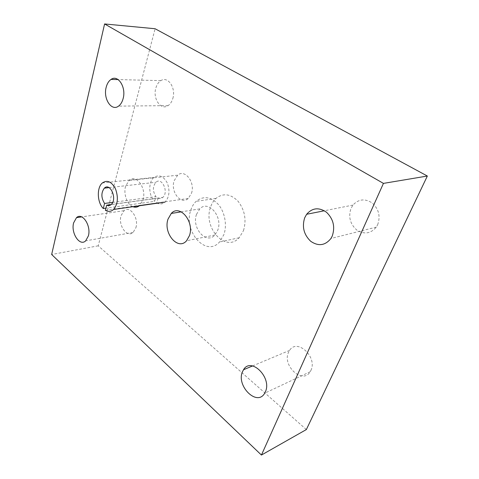 <?xml version="1.0" encoding="UTF-8"?>
<svg xmlns="http://www.w3.org/2000/svg" width="479" height="479" viewBox="0 0 479 479"><rect width="100%" height="100%" fill="white"/><g stroke="black" fill="none" stroke-linecap="round" stroke-linejoin="round"><path stroke-width="0.36" stroke-dasharray="2.4 1.8" d="M105.368 210.257L156.699 202.94L158.106 198.168L111.14 204.569M112.697 202.372L155.998 196.576L154.603 201.342L105.913 208.155M156.699 202.94C159.663 204.527 162.435 204.252 165.004 202.108C169.344 197.192 170.111 190.828 167.303 183.008C163.489 176.098 159.058 174.236 154.004 177.422C148.119 181.876 148.502 195.791 154.603 201.342M158.106 198.168C159.776 198.869 161.315 198.629 162.734 197.45C169.099 192.39 162.01 176.613 155.962 182.254C152.532 186.547 152.544 191.319 155.998 196.576M172.805 98.542C176.206 88.004 167.925 75.778 160.884 80.628C158.513 82.119 156.831 84.603 155.837 88.082C152.567 98.65 160.908 110.823 168.087 105.625C170.261 104.159 171.835 101.799 172.805 98.542M135.886 227.759C139.072 218.065 130.025 205.246 124.055 210.688L121.049 215.664C117.99 225.328 126.995 238.123 133.084 232.453L135.886 227.759M310.883 370.459C317.757 356.993 296.992 337.994 289.585 350.4L288.562 352.257C281.909 365.549 302.578 384.751 310.182 371.752L310.883 370.459M377.644 224.783C380.631 216.382 378.847 209.131 372.285 203.024C364.992 198.33 358.555 199.013 352.963 205.078L351.023 208.371C348.191 216.801 350.089 223.998 356.711 229.98C364.154 234.68 370.698 233.722 376.332 227.106L377.644 224.783M196.498 214.376L199.803 208.88C208.299 199.551 223.1 216.574 217.789 230.118L214.897 235.021C206.198 244.919 191.408 227.854 196.498 214.376M190.792 210.155C191.959 206.551 193.732 203.623 196.109 201.372C203.282 195.63 210.67 196.618 218.256 204.341C224.825 211.969 227.262 225.1 223.885 234.62L219.562 241.979C205.952 257.618 182.978 231.058 190.792 210.155M243.5 230.609C246.637 219.867 244.817 210.071 238.039 201.222C230.507 193.75 223.148 192.821 215.957 198.426C213.574 200.623 211.79 203.479 210.604 206.988C202.695 227.363 225.525 253.068 239.159 237.782L243.5 230.609M132.875 206.706C127.103 204.587 123.325 194.001 125.558 186.385L129.001 180.451C136.006 173.524 146.819 188.181 143.005 199.851L139.377 205.772M191.492 193.265C195.456 182.307 184.798 168.668 177.655 175.2L174.117 180.793C170.296 191.738 180.966 205.371 188.247 198.474L191.492 193.265M306.356 429.555L98.213 245.829L155.1 28.74M98.213 245.829L51.654 254.499M111.26 204.461L162.734 197.45M109.02 187.612L155.962 182.254M102.332 182.972L154.004 177.422M160.884 80.628L118.139 79.586M124.055 210.688L81.705 216.897M289.585 350.4L252.577 365.938M352.963 205.078L324.373 210.76M199.803 208.88L181.254 211.85M215.957 198.426L196.109 201.372M177.655 175.2L129.001 180.451M188.247 198.474L139.844 205.371M239.159 237.782L219.562 241.979M214.897 235.021L186.565 240.757M376.332 227.106L330.947 238.476M310.182 371.752L264.677 393.211M133.084 232.453L85.681 240.847M168.087 105.625L118.547 106.122"/><path stroke-width="0.72" d="M111.14 204.569L106.691 205.174L105.368 210.257C108.326 211.987 111.062 211.724 113.577 209.467L165.004 202.108M105.913 208.155L103.272 208.527L104.584 203.455L112.697 202.372M104.584 203.455C101.087 197.803 101.009 192.702 104.338 188.151C110.236 182.17 117.493 199.12 111.26 204.461C109.877 205.707 108.35 205.946 106.691 205.174M103.272 208.527C97.165 202.533 96.578 187.684 102.332 182.972C107.278 179.607 111.691 181.637 115.571 189.061C118.475 197.462 117.81 204.264 113.577 209.467M106.152 87.382C107.086 83.663 108.721 81.005 111.05 79.412C117.972 74.209 126.384 87.28 123.139 98.548C122.217 102.033 120.684 104.554 118.547 106.122C111.481 111.661 103.051 98.662 106.152 87.382M73.61 222.897L76.49 217.658C82.286 211.958 91.375 225.669 88.381 235.907L85.681 240.847C79.765 246.769 70.742 233.093 73.61 222.897M242.512 371.698L243.53 369.74C250.882 356.615 272.216 377.566 265.378 391.84L264.677 393.211C257.085 406.922 235.925 385.745 242.512 371.698M304.674 217.831L306.632 214.281C312.32 207.766 318.948 207.096 326.528 212.275C333.366 218.987 335.282 226.884 332.282 235.973L330.947 238.476C325.193 245.577 318.463 246.529 310.745 241.32C303.878 234.758 301.854 226.926 304.674 217.831M168.003 219.143L171.272 213.448C179.691 203.797 194.648 221.615 189.433 235.674L186.565 240.757C177.931 250.978 163.022 233.111 168.003 219.143M139.377 205.772C137.365 207.299 135.198 207.611 132.875 206.706M51.654 254.499L104.596 23.95L383.44 183.391L261.432 455.05L51.654 254.499M383.44 183.391L427.346 176.027L155.1 28.74L104.596 23.95M427.346 176.027L306.356 429.555L261.432 455.05M104.338 188.151L109.02 187.612M118.139 79.586L111.05 79.412M81.705 216.897L76.49 217.658M252.577 365.938L243.53 369.74M324.373 210.76L306.632 214.281M181.254 211.85L171.272 213.448"/></g></svg>
